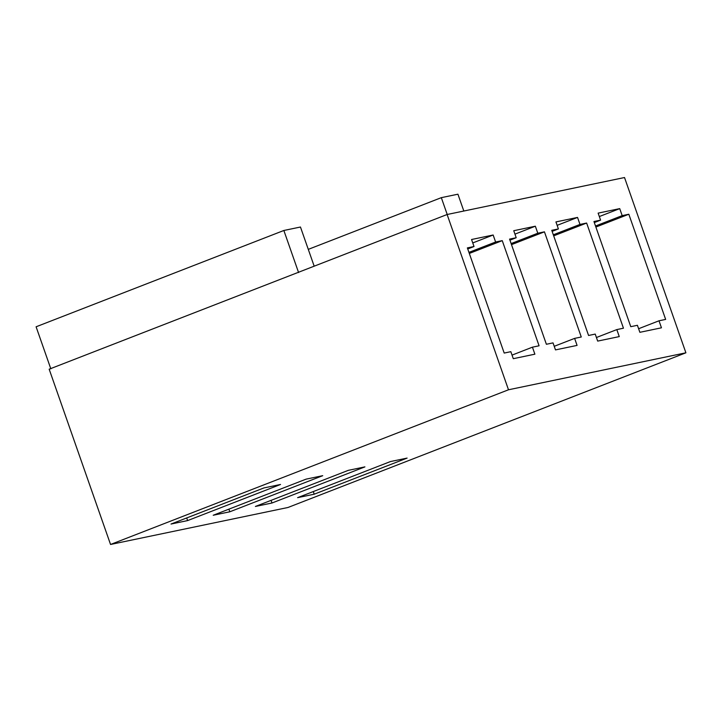 <?xml version="1.0" encoding="UTF-8"?>
<svg xmlns="http://www.w3.org/2000/svg" width="722" height="722" viewBox="0 0 722 722"><rect width="100%" height="100%" fill="white"/><g stroke="black" fill="none" stroke-linecap="round" stroke-linejoin="round"><path stroke-width="1.08" d="M508.496 389.781L110.547 544.469L287.952 507.494L685.9 352.805L508.496 389.781L685.9 352.805L624.521 177.531L447.117 214.506L508.496 389.781L447.117 214.506L624.521 177.531L685.9 352.805L287.952 507.494L110.547 544.469L49.168 369.195L447.117 214.506L49.168 369.195L110.547 544.469L508.496 389.781M348.302 470.347L364.917 466.881L272.004 502.999L255.398 506.456L348.302 470.347L255.398 506.456L272.004 502.999L364.917 466.881L348.302 470.347M263.918 487.937L280.533 484.471L187.621 520.589L171.015 524.046L263.918 487.937L171.015 524.046L187.621 520.589L280.533 484.471L263.918 487.937M306.11 479.137L322.725 475.681L229.813 511.79L213.207 515.255L306.11 479.137L213.207 515.255L229.813 511.79L322.725 475.681L306.11 479.137M390.494 461.548L407.109 458.091L314.196 494.2L297.59 497.666L390.494 461.548L297.59 497.666L314.196 494.2L407.109 458.091L390.494 461.548M639.872 332.31L661.46 327.806L639.872 332.31L637.409 325.297L630.766 326.678L593.944 221.519L600.587 220.138L598.132 213.125L619.729 208.622L622.183 215.634L628.826 214.244L665.648 319.413L659.005 320.794L661.46 327.806L659.005 320.794L665.648 319.413L628.826 214.244L622.183 215.634L619.729 208.622L598.132 213.125L600.587 220.138L594.314 222.575L600.587 220.138L593.944 221.519L630.766 326.678L637.409 325.297L639.872 332.31M551.752 230.318L558.395 228.928L555.94 221.916L577.537 217.421L579.992 224.425L586.634 223.044L623.456 328.203L616.814 329.593L619.268 336.596L597.681 341.1L595.226 334.087L588.574 335.477L551.752 230.318L588.574 335.477L595.226 334.087L597.681 341.1L619.268 336.596L616.814 329.593L623.456 328.203L586.634 223.044L579.992 224.425L577.537 217.421L555.94 221.916L558.395 228.928L552.122 231.365L558.395 228.928L551.752 230.318M467.369 247.899L474.011 246.518L471.556 239.505L493.153 235.002L495.608 242.014L502.25 240.634L539.081 345.793L532.43 347.174L534.885 354.186L513.297 358.69L510.842 351.677L504.2 353.067L467.369 247.899L504.2 353.067L510.842 351.677L513.297 358.69L534.885 354.186L532.43 347.174L539.081 345.793L502.25 240.634L495.608 242.014L493.153 235.002L471.556 239.505L474.011 246.518L467.739 248.955L474.011 246.518L467.369 247.899M509.561 239.108L516.203 237.718L513.748 230.715L535.345 226.212L537.8 233.224L544.442 231.834L581.273 337.003L574.622 338.383L577.077 345.396L555.489 349.899L553.034 342.887L546.383 344.268L509.561 239.108L546.383 344.268L553.034 342.887L555.489 349.899L577.077 345.396L574.622 338.383L581.273 337.003L544.442 231.834L537.8 233.224L535.345 226.212L513.748 230.715L516.203 237.718L509.931 240.164L516.203 237.718L509.561 239.108M300.46 227.024L314.178 266.183L300.46 227.024L283.854 230.48L36.1 326.786L50.829 368.852L36.1 326.786L283.854 230.48L298.583 272.546L283.854 230.48L300.46 227.024M447.216 214.488L441.322 197.657L308.285 249.37L441.322 197.657L447.216 214.488M457.928 194.2L463.822 211.032L457.928 194.2L441.322 197.657L457.928 194.2M472.757 242.935L493.153 235.002L472.757 242.935M468.939 252.384L495.608 242.014L468.939 252.384M469.309 253.44L502.25 240.634L469.309 253.44M512.042 355.107L532.43 347.174L512.042 355.107M186.7 517.954L187.621 520.589L186.7 517.954M514.948 234.136L535.345 226.212L514.948 234.136M511.131 243.585L537.8 233.224L511.131 243.585M511.501 244.641L544.442 231.834L511.501 244.641M554.234 346.307L574.622 338.383L554.234 346.307M228.892 509.154L229.813 511.79L228.892 509.154M557.14 225.345L577.537 217.421L557.14 225.345M553.323 234.794L579.992 224.425L553.323 234.794M553.693 235.85L586.634 223.044L553.693 235.85M596.426 337.517L616.814 329.593L596.426 337.517M271.084 500.364L272.004 502.999L271.084 500.364M599.332 216.546L619.729 208.622L599.332 216.546M595.515 226.004L622.183 215.634L595.515 226.004M595.876 227.051L628.826 214.244L595.876 227.051M638.609 328.727L659.005 320.794L638.609 328.727M313.276 491.565L314.196 494.2L313.276 491.565"/></g></svg>
